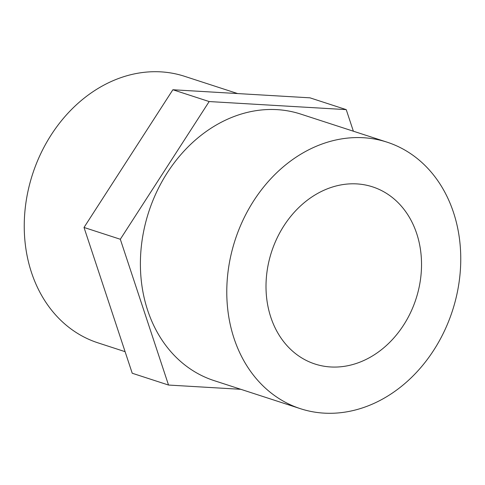 <?xml version="1.0" encoding="UTF-8"?>
<svg xmlns="http://www.w3.org/2000/svg" width="485" height="485" viewBox="0 0 485 485"><rect width="100%" height="100%" fill="white"/><g stroke="black" fill="none" stroke-linecap="round" stroke-linejoin="round"><path stroke-width="0.73" d="M316.808 193.909A93.144 75.957 -72 0 1 372.577 186.858A93.144 75.957 -72 0 1 421.526 265.598A93.144 75.957 -72 0 1 370.728 356.96A93.144 75.957 -72 0 1 314.959 364.011A93.144 75.957 -72 0 1 266.01 285.271A93.144 75.957 -72 0 1 316.808 193.909M303.21 152.787A140.129 114.272 108 0 0 226.786 290.23A140.129 114.272 108 0 0 300.433 408.691A140.129 114.272 108 0 0 384.332 398.082A140.129 114.272 108 0 0 460.75 260.639A140.129 114.272 108 0 0 387.109 142.178A140.129 114.272 108 0 0 303.21 152.787M387.109 142.178L300.718 114.084A140.129 114.272 108 0 0 216.819 124.694A140.129 114.272 108 0 0 140.401 262.136A140.129 114.272 108 0 0 214.043 380.598L300.433 408.691M125.094 351.673L97.891 342.822A140.129 114.272 -72 0 1 24.25 224.361A140.129 114.272 -72 0 1 100.668 86.918A140.129 114.272 -72 0 1 184.567 76.309L237.638 93.569M240.827 389.309L168.525 385.048L120.316 239.263L209.168 101.553L346.235 109.628L353.371 131.205M168.525 385.048L132.229 373.244L84.014 227.459L172.872 89.749L309.939 97.825L346.235 109.628M209.168 101.553L172.872 89.749M120.316 239.263L84.014 227.459"/></g></svg>
